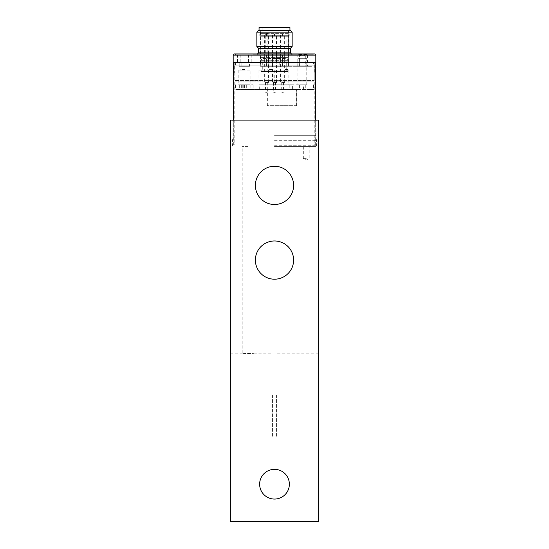 <?xml version="1.0" encoding="UTF-8"?>
<svg xmlns="http://www.w3.org/2000/svg" width="549" height="549" viewBox="0 0 549 549"><rect width="100%" height="100%" fill="white"/><g stroke="black" fill="none" stroke-linecap="round" stroke-linejoin="round"><path stroke-width="0.41" stroke-dasharray="2.75 2.06" d="M318.619 395.081L318.619 436.997L318.619 395.081M318.619 120.094L318.619 521.55L230.381 521.55L230.381 120.094L318.619 120.094M289.364 484.197A14.864 14.864 0 0 0 274.5 469.34A14.864 14.864 0 0 0 259.636 484.197A14.864 14.864 0 0 0 274.5 499.062A14.864 14.864 0 0 0 289.364 484.197M293.619 260.089A19.119 19.119 0 0 0 274.5 240.97A19.119 19.119 0 0 0 255.381 260.089A19.119 19.119 0 0 0 274.5 279.208A19.119 19.119 0 0 0 293.619 260.089M293.619 185.384A19.119 19.119 0 0 0 274.5 166.272A19.119 19.119 0 0 0 255.381 185.384A19.119 19.119 0 0 0 274.5 204.502A19.119 19.119 0 0 0 293.619 185.384M230.381 395.081L230.381 436.997L230.381 395.081M274.5 120.094L316.56 120.094L274.5 120.094M262.477 521.55L287.175 521.55L262.086 521.55L262.477 520.96L287.175 520.96L277.595 520.96L277.595 521.55L277.595 520.96L271.556 520.96L271.556 521.55M274.5 120.979L315.675 120.979L274.5 120.979M274.5 135.678L315.675 135.678L274.5 135.678M272.441 395.081L272.441 436.997L272.441 395.081M242.72 353.247C244.984 353.879 254.276 353.384 253.919 353.179C254.283 353.618 241.807 353.618 242.171 353.179L242.72 353.247M276.559 395.081L276.559 436.997L276.559 395.081M274.5 146.562L315.723 146.562L274.5 146.562M274.5 140.681L316.56 140.681L274.5 140.681M306.267 146.562L303.322 146.562L306.267 146.562M248.045 146.562L242.157 146.562L248.045 146.562M271.556 520.96L262.477 520.96M306.267 158.325L303.322 158.325L306.267 158.325M303.549 89.508L303.549 84.8L289.227 84.8L292.61 84.8L292.61 89.508L289.227 89.508L313.472 89.508L235.528 89.508L292.61 89.508M269.525 69.51L271.899 69.51L269.525 69.51M285.405 69.51L287.779 69.51L285.405 69.51M242.445 69.51L244.82 69.51L242.445 69.51M271.899 70.094L267.191 70.094L271.899 70.094L271.899 69.51M287.779 70.094L283.078 70.094L287.779 70.094L287.779 69.51M300.866 55.387L303.81 55.387L300.866 55.387C296.336 57.309 298.67 57.528 297.929 58.331L306.754 58.331L297.929 58.331L297.929 84.8L306.754 84.8L297.929 84.8M244.82 70.094L240.119 70.094L244.82 70.094L244.82 69.51M296.769 105.683L267.164 105.683L296.769 105.683L296.769 89.508L267.164 89.508L296.769 89.508M273.114 70.094L258.888 70.094L273.114 70.094L273.114 84.8L258.888 84.8L258.991 89.508L258.998 70.094M288.994 70.094L274.768 70.094L288.994 70.094L288.994 84.8L274.768 84.8L288.994 84.8M250.152 70.094L238.829 70.094L250.152 70.094L250.152 84.8L238.829 84.8L250.152 84.8M267.363 105.683L267.363 89.508M267.164 105.683L267.164 89.508M296.57 105.683L296.57 89.508M302.307 84.8L305.278 84.8L302.307 84.8M302.307 89.508L305.278 89.508L302.307 89.508M303.549 84.8L258.991 84.8M258.888 70.094L258.888 84.8M273.004 70.094L273.004 84.8M259.677 89.508L259.677 84.8L273.114 84.8M259.677 84.8L292.61 84.8M274.768 70.094L274.768 84.8M274.877 70.094L274.877 84.8M288.884 70.094L288.884 84.8M306.754 84.8L306.754 58.331C306.184 57.46 307.831 56.787 303.81 55.387M238.829 70.094L238.829 84.8M238.98 70.094L238.98 84.8M250.001 70.094L250.001 84.8M243.104 84.8L244.586 84.8L243.104 84.8M240.51 84.8L241.992 84.8L240.51 84.8M240.771 84.8L242.253 84.8L240.771 84.8M245.197 84.8L246.686 84.8L245.197 84.8M251.62 84.8L253.11 84.8L251.62 84.8M243.104 89.508L244.586 89.508L243.104 89.508M240.51 89.508L241.992 89.508L240.51 89.508M240.771 89.508L242.253 89.508L240.771 89.508M245.197 89.508L246.686 89.508L245.197 89.508M251.62 89.508L253.11 89.508L251.62 89.508M302.492 54.214L253.164 54.214M274.479 54.214L313.177 54.214L274.479 54.214M258.682 53.919L260.253 53.919L258.277 53.919L258.682 54.214M261.091 53.919L263.527 53.919L261.104 54.214M264.735 53.919L266.539 54.214L264.735 54.214M266.073 53.919L264.295 53.919L266.539 53.919L266.073 54.214M270.334 54.214L272.688 54.214L270.334 53.919M273.896 53.919L275.701 54.214L273.896 54.214M275.227 53.919L273.457 53.919L275.701 53.919L275.227 54.214M278.858 53.919L276.298 53.919L278.837 54.214M283.167 54.214L279.523 54.214L283.167 54.214M284.608 54.214L284.073 53.919L284.608 54.214M287.511 54.214L285.411 54.214L287.511 54.214M301.422 54.214L294.367 54.214M256.857 54.214L292.143 54.214L256.857 54.214L256.857 54.804L292.143 54.804L256.857 54.804M274.479 54.804L313.177 54.804L274.479 54.804M263.122 53.919L261.496 54.214L263.129 54.214M276.833 53.919L278.316 54.214L276.826 54.214M280.56 53.919L283.167 53.919L279.523 53.919L280.56 54.214M285.912 53.919L287.511 53.919L285.411 53.919L285.912 54.214M294.367 53.919L254.647 54.214M254.647 53.919L299.157 54.214M253.164 53.919L295.856 54.214M295.856 53.919L304.901 54.214M302.492 53.919L304.901 53.919M301.422 53.919L299.157 53.919M298.368 53.919L306.308 53.919L298.368 54.214M301.195 54.214L306.747 54.214L301.195 54.214M306.747 54.509L297.929 54.509L306.747 54.214M234.354 53.919L314.646 53.919M313.616 53.919L235.384 53.919L313.616 53.919L313.616 54.804L235.384 54.804L313.616 54.804M256.857 32.158L292.143 32.158M292.143 46.569L256.857 46.569M233.181 55.099L315.819 55.099M315.819 62.744L233.181 62.744M258.62 30.394L290.38 30.394M260.528 30.394L288.472 30.394L260.528 30.394L260.528 66.271L288.472 66.271L260.528 66.271M313.946 81.863L235.054 81.863L313.946 81.863L314.206 80.387L234.794 80.387L314.206 80.387L314.206 73.038L234.794 73.038L314.2 73.038M314.351 62.744L234.649 62.744L314.351 62.744C312.834 63.56 312.834 64.343 314.351 65.098L234.649 65.098L314.351 65.098L314.351 73.038L234.649 73.038L314.351 73.038M246.858 66.271L239.213 66.271L246.858 66.271L246.858 62.154L239.213 62.154L246.858 62.154M249.527 66.271L241.876 66.271L249.527 66.271L249.527 62.154L241.876 62.154L249.527 62.154M307.481 66.271L297.187 66.271L307.481 66.271L307.481 54.804L297.187 54.804L307.481 54.804M305.278 66.271L299.397 66.271L305.278 66.271L305.278 54.804L299.397 54.804L305.278 54.804M279.798 66.271L268.626 66.271L279.798 66.271L279.798 54.804L268.626 54.804L279.798 54.804M288.355 66.271L282.474 66.271L288.355 66.271L288.355 54.804L282.474 54.804L288.355 54.804M272.476 66.271L266.594 66.271L272.476 66.271L272.476 54.804L266.594 54.804L272.476 54.804M288.472 66.271L288.472 30.394M274.088 66.271L311.997 66.271L274.088 66.271M274.088 81.863L311.997 81.863L274.088 81.863M258.62 48.333L290.38 48.333M291.704 53.864L257.296 53.864M243.097 54.804L237.518 54.804L243.097 54.804M245.76 54.804L240.188 54.804L245.76 54.804M274.315 54.804L291.704 54.804L274.315 54.804M245.76 62.154L240.188 62.154L245.76 62.154M243.097 62.154L237.518 62.154L243.097 62.154M286.942 27.45L262.058 27.45L286.942 27.45L286.942 53.919L262.058 53.919L286.942 53.919M266.883 53.919L266.883 34.8L265.778 33.331L264.79 34.8L264.79 53.919M272.373 53.919L276.49 53.919L272.373 53.919L272.373 61.859L276.49 61.859L272.373 61.859M266.43 53.919L264.35 53.919L266.43 53.919M276.627 53.919L272.51 53.919L276.627 53.919L276.627 61.859L272.51 61.859L276.627 61.859M282.57 53.919L284.65 53.919L282.57 53.919M272.441 53.919L276.559 53.919L272.441 53.919L272.441 61.859L276.559 61.859L272.441 61.859M282.57 61.859L284.65 61.859L282.57 61.859M266.43 61.859L264.35 61.859L266.43 61.859M288.321 57.007L260.679 57.007L288.321 57.007L288.321 36.275L260.679 36.275L288.321 36.275M288.616 57.007L260.384 57.007L288.616 57.007L288.616 57.597L260.384 57.597L288.616 57.597M288.616 36.275L260.384 36.275L288.616 36.275L289.206 35.685L259.794 35.685L289.206 35.685L289.206 33.921L259.794 33.921L289.206 33.921L288.616 33.331L260.384 33.331L288.616 33.331M288.321 33.331L260.679 33.331L288.321 33.331L288.321 30.394L260.679 30.394L288.321 30.394M289.941 30.394L259.059 30.394L289.941 30.394M259.059 27.45L289.941 27.45M286.262 61.859L262.738 61.859L286.262 61.859L286.262 71.569L262.738 71.569L286.262 71.569M287.738 71.569L261.262 71.569L287.738 71.569L288.246 62.14L260.754 62.14L288.541 61.859L260.459 61.859L288.541 61.859M288.616 61.859L260.384 61.859L288.616 61.859L288.616 60.685L260.384 60.685L288.616 60.685M288.321 60.685L260.679 60.685L288.321 60.685L288.321 59.951L260.679 59.951L288.321 59.951M287.738 59.951L261.262 59.951L287.738 59.951L286.853 59.066L262.148 59.066L286.853 59.066L286.853 58.475L262.148 58.475L286.853 58.475L287.738 57.597L261.262 57.597L287.738 57.597M264.79 34.8L265.757 34.8A1.469 1.05 90 0 1 266.807 33.331A1.469 1.05 90 0 1 267.857 34.8L267.857 53.919M273.793 35.095L276.627 35.095L273.793 35.095M273.793 82.446L276.627 82.446L273.793 82.446M274.239 92.157L275.447 92.157L274.239 92.157M274.459 92.74L274.857 92.74L274.459 92.74M274.239 33.921L275.447 33.921L274.239 33.921M265.641 35.095L268.468 35.095L265.641 35.095M265.641 82.446L268.468 82.446L265.641 82.446M265.592 82.446L267.294 82.446L265.592 82.446M266.08 92.157L267.294 92.157L266.08 92.157M266.299 92.74L266.704 92.74L266.299 92.74M266.08 33.921L267.294 33.921L266.08 33.921M273.663 35.095L276.49 35.095L273.663 35.095M273.663 82.446L276.49 82.446L273.553 82.446L275.385 82.446L273.683 82.446L273.683 92.157L274.274 92.74M274.102 92.157L275.317 92.157L274.102 92.157M274.322 92.74L274.726 92.74L274.322 92.74M274.102 33.921L275.317 33.921L274.102 33.921M281.815 35.095L284.65 35.095L281.815 35.095M281.815 82.446L284.65 82.446L281.815 82.446M281.767 82.446L283.469 82.446L281.767 82.446M282.255 92.157L283.469 92.157L282.255 92.157M282.474 92.74L282.879 92.74L282.474 92.74M282.255 33.921L283.469 33.921L282.255 33.921M273.731 35.095L276.559 35.095L273.731 35.095M274.171 92.157L275.385 92.157L274.171 92.157M274.39 92.74L274.795 92.74L274.39 92.74M274.171 33.921L275.385 33.921L274.171 33.921M233.627 145.094L315.675 145.094L233.627 145.094M233.627 62.744L315.675 62.744L233.627 62.744M279.324 145.094L234.794 145.094L279.324 145.094M279.324 62.744L234.794 62.744L279.324 62.744M274.5 145.725L316.56 145.725L274.5 145.725M265.03 520.96L265.03 521.55M271.975 520.96L271.975 521.55M277.067 520.96L277.067 521.55M286.77 520.96L286.77 521.55M284.231 520.96L284.231 521.55M274.658 520.96L274.658 521.55M274.637 520.96L274.637 521.55M271.7 520.96L271.7 521.55M258.62 52.155L290.38 52.155M266.883 34.8L268.276 34.8L265.757 34.8L265.757 53.919M232.44 120.094L233.325 120.979L233.325 135.678L232.44 140.681L232.44 145.725L233.277 146.562M316.56 120.094L315.675 120.979L315.675 135.678L316.56 140.681L316.56 145.725L315.723 146.562M230.381 436.997L272.441 436.997M230.381 353.172L242.171 353.172M253.926 146.562L253.926 353.179L272.441 353.172M318.619 353.172L276.559 353.172M318.619 436.997L276.559 436.997M262.086 520.96L262.086 521.55M287.175 520.96L287.175 521.55M242.157 353.179L242.157 146.562M303.322 146.562L303.322 158.325L306.267 160.095L309.204 158.325L309.204 146.562M289.227 84.8L289.227 89.508M267.191 69.51L267.191 70.094M283.078 69.51L283.078 70.094M240.119 69.51L240.119 70.094M299.397 84.8L299.397 89.508M305.278 84.8L305.278 89.508M235.528 84.8L235.528 89.508M313.472 84.8L313.472 89.508M250.166 84.8L250.166 89.508M253.11 84.8L253.11 89.508M243.742 84.8L243.742 89.508M246.686 84.8L246.686 89.508M239.309 84.8L239.309 89.508M242.253 84.8L242.253 89.508M239.055 84.8L239.055 89.508M241.992 84.8L241.992 89.508M241.649 84.8L241.649 89.508M244.586 84.8L244.586 89.508M292.143 54.804L292.143 54.214M313.177 54.804L313.177 54.214M235.823 54.804L235.823 54.214M234.794 73.038L235.054 81.863M234.649 62.744L235.775 63.588C235.507 64.837 235.13 65.338 234.649 65.098L234.649 73.038M311.997 81.863L311.997 66.271M237.003 81.863L237.003 66.271M266.594 66.271L266.594 54.804M282.474 66.271L282.474 54.804M291.704 54.804L291.704 53.919M257.296 54.804L257.296 53.919M235.384 54.804L235.384 53.919M268.626 54.804L268.626 66.271M299.397 66.271L299.397 54.804M297.187 66.271L297.187 54.804M251.216 62.154L251.216 54.804M240.188 62.154L240.188 54.804M248.553 62.154L248.553 54.804M237.518 62.154L237.518 54.804M241.876 66.271L241.876 62.154M239.213 66.271L239.213 62.154M262.058 27.45L262.058 53.919M280.532 53.919L280.532 61.859M284.65 53.919L284.65 61.859M272.51 53.919L272.51 61.859M264.35 53.919L264.35 61.859M268.468 53.919L268.468 61.859M260.679 36.275L260.679 57.007M260.384 33.331L259.794 33.921L259.794 35.685L260.384 36.275M260.679 30.394L260.679 33.331M262.738 61.859L262.738 71.569M261.262 71.569L260.459 61.859M260.384 60.685L260.384 61.859M260.679 59.951L260.679 60.685M261.262 57.597L262.148 58.475L261.262 59.951M260.384 57.007L260.384 57.597M276.49 53.919L276.49 61.859M276.559 53.919L276.559 61.859M265.778 33.331L266.807 33.331A1.469 1.469 0 0 1 268.276 34.8L268.276 53.919M276.627 82.446L276.627 35.095L275.447 36.275L273.683 36.275L272.51 35.095L272.51 82.446M275.447 82.446L275.447 92.157L274.857 92.74M273.683 36.275L275.447 36.275L274.569 35.877L273.683 36.275M274.569 35.877L274.569 34.319L274.569 35.877M273.683 33.921L274.569 34.319L275.447 33.921M268.468 82.446L268.468 35.095L267.294 36.275L265.531 36.275L264.35 35.095L264.35 82.446M265.531 82.446L265.531 92.157L266.121 92.74M267.294 82.446L267.294 92.157L266.704 92.74M265.531 36.275L267.294 36.275L266.409 35.877L265.531 36.275M266.409 35.877L266.409 34.319L266.409 35.877M265.531 33.921L266.409 34.319L267.294 33.921M276.49 82.446L276.49 35.095L275.317 36.275L273.553 36.275L272.373 35.095L272.373 82.446M273.553 82.446L273.553 92.157L274.143 92.74M275.317 82.446L275.317 92.157L274.726 92.74M273.553 36.275L275.317 36.275L274.431 35.877L273.553 36.275M274.431 35.877L274.431 34.319L274.431 35.877M273.553 33.921L274.431 34.319L275.317 33.921M284.65 82.446L284.65 35.095L283.469 36.275L281.706 36.275L280.532 35.095L280.532 82.446M281.706 82.446L281.706 92.157L282.296 92.74M283.469 82.446L283.469 92.157L282.879 92.74M281.706 36.275L283.469 36.275L282.591 35.877L281.706 36.275M282.591 35.877L282.591 34.319L282.591 35.877M281.706 33.921L282.591 34.319L283.469 33.921M276.559 82.446L276.559 35.095L275.385 36.275L273.615 36.275L272.441 35.095L272.441 82.446M273.615 82.446L273.615 92.157L274.205 92.74M275.385 82.446L275.385 92.157L274.795 92.74M273.615 36.275L275.385 36.275L274.5 35.877L273.615 36.275M274.5 35.877L274.5 34.319L274.5 35.877M273.615 33.921L274.5 34.319L275.385 33.921M315.675 145.094L315.675 120.094M233.325 145.094L233.325 120.094M234.794 62.744L234.794 145.094M314.206 62.744L314.206 145.094"/><path stroke-width="0.82" d="M318.619 120.094L318.619 521.55L230.381 521.55L230.381 120.094L318.619 120.094M259.636 484.197A14.864 14.864 0 0 1 281.932 471.33A14.864 14.864 0 0 1 281.932 497.071A14.864 14.864 0 0 1 259.636 484.197M255.381 260.089A19.119 19.119 0 0 1 284.059 243.536A19.119 19.119 0 0 1 284.059 276.641A19.119 19.119 0 0 1 255.381 260.089M255.381 185.384A19.119 19.119 0 0 1 284.059 168.831A19.119 19.119 0 0 1 284.059 201.943A19.119 19.119 0 0 1 255.381 185.384M315.819 55.099L314.646 53.919L234.354 53.919L233.181 55.099L315.819 55.099L315.819 62.744L233.181 62.744L233.181 55.099M292.143 32.158L256.857 32.158L256.857 46.569L292.143 46.569L292.143 32.158L290.38 30.394L258.62 30.394L256.857 32.158M290.38 52.155L290.38 48.333L258.62 48.333L258.62 52.155C258.003 53.555 257.556 54.125 257.296 53.864L291.704 53.864C291.423 54.166 290.977 53.596 290.38 52.155L258.62 52.155M289.941 30.394L289.941 27.45L259.059 27.45L259.059 30.394M290.38 48.333L292.143 46.569M258.62 48.333L256.857 46.569M315.675 120.094L315.675 62.744M233.325 120.094L233.325 62.744"/></g></svg>
